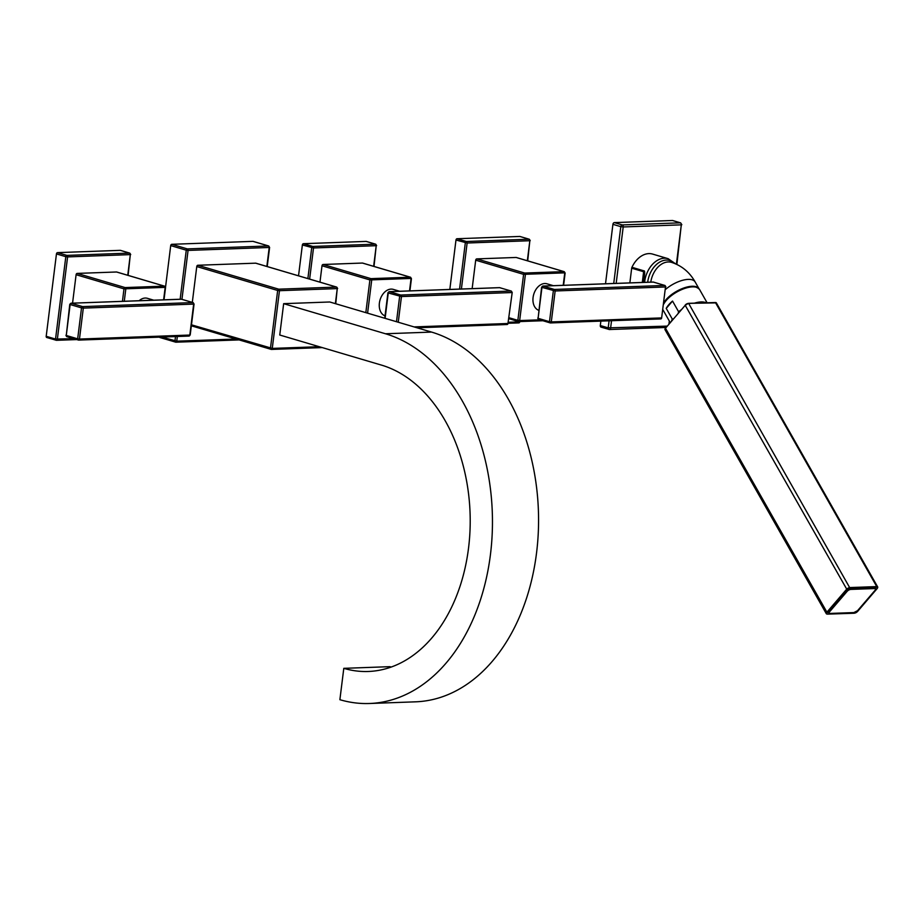 <?xml version="1.0" encoding="UTF-8"?>
<svg xmlns="http://www.w3.org/2000/svg" width="924" height="924" viewBox="0 0 924 924"><rect width="100%" height="100%" fill="white"/><g stroke="black" fill="none" stroke-linecap="round" stroke-linejoin="round"><path stroke-width="1.39" d="M335.377 303.638L337.248 288.6L279.464 290.69L272.268 348.406L191.464 324.821M335.747 303.753L337.248 288.6A1.282 0.889 -92.1 0 0 336.532 287.087L278.736 289.177A1.282 0.889 -92.1 0 1 279.464 290.69L277.662 290.471L270.478 348.186A1.282 0.901 106.5 0 0 271.24 349.411A1.282 0.889 87.9 0 0 271.448 349.434L191.349 325.814M343.797 668.341A154.851 107.461 87.9 0 0 368.306 671.482A154.851 107.461 87.9 0 0 470.004 530.526A154.851 107.461 87.9 0 0 381.566 365.13L279.753 335.019L283.656 303.661L385.47 333.76A186.891 129.695 87.9 0 1 492.215 533.379A186.891 129.695 87.9 0 1 369.461 703.499A186.891 129.695 87.9 0 1 339.882 699.699L343.797 668.341L389.905 666.666A154.851 107.461 87.9 0 0 391.222 667.036M369.461 703.499L415.569 701.824A186.891 129.695 87.9 0 0 538.322 531.704A186.891 129.695 87.9 0 0 431.577 332.086L329.764 301.986L283.656 303.661M197.84 265.257L278.736 289.177A1.282 0.901 106.5 0 0 277.662 290.471L196.766 266.551A1.282 0.901 -73.5 0 1 197.84 265.257L255.636 263.167A1.282 0.901 -73.5 0 1 256.029 263.282M196.766 266.551L192.308 302.367M266.851 266.447L269.219 247.47L188.069 250.427A1.282 0.889 -92.1 0 0 187.341 248.903A1.282 0.901 106.5 0 0 186.267 250.196L170.709 245.599A1.282 0.901 -73.5 0 1 171.795 244.306L252.945 241.36A1.282 0.901 -73.5 0 1 253.338 241.476M253.153 241.383L268.699 245.98L269.219 247.47A1.282 0.889 -92.1 0 0 268.491 245.957L187.341 248.903L171.795 244.306M181.15 299.237A1.282 0.889 87.9 0 1 181.554 299.226A1.282 0.901 -73.5 0 1 181.947 299.341L188.069 250.427L186.267 250.196L180.157 299.237M175.329 342.053L160.175 337.572A1.282 0.901 -73.5 0 1 159.529 337.144M170.709 245.599L165.535 287.225M177.339 336.498L176.761 341.175L161.815 337.064M236.001 339.027L176.761 341.175A1.282 0.889 87.9 0 1 175.733 342.169A1.282 0.901 106.5 0 1 174.959 340.944L175.514 336.567M319.254 346.708L272.268 348.406A1.282 0.889 87.9 0 1 271.448 349.434L322.233 347.586M404.735 291.118A1.282 0.889 87.9 0 1 404.931 291.072L404.931 291.072A1.282 0.889 87.9 0 1 405.128 291.095L499.699 287.664A1.282 0.901 -73.5 0 1 500.092 287.78M388.311 292.665L388.265 292.966A1.282 0.901 -73.5 0 1 389.351 291.672A1.282 0.889 -92.1 0 0 389.143 291.649L411.469 290.841A1.282 0.889 87.9 0 1 411.677 290.864M385.112 318.341L388.265 292.966L401.455 296.558A1.282 0.889 -92.1 0 0 400.739 295.045A1.282 0.901 106.5 0 0 399.653 296.327L396.5 321.714M411.272 290.875A1.282 0.889 87.9 0 1 411.469 290.841L499.491 287.641A1.282 0.889 87.9 0 1 499.699 287.664L511.088 291.037L400.739 295.045L389.351 291.672L405.128 291.095M414.056 326.911L507.957 323.492L512.208 292.446L507.957 323.492A1.282 0.889 87.9 0 1 506.918 324.486L416.943 327.754M499.295 287.676A1.282 0.889 87.9 0 1 499.491 287.641L511.295 291.06A1.282 0.901 106.5 0 0 511.088 291.037A1.282 0.889 87.9 0 1 511.804 292.55L401.455 296.558L398.256 322.233M385.042 315.881A13.883 9.737 -73.5 0 1 379.394 303.06A13.883 9.737 -73.5 0 1 393.324 289.385L399.665 291.268M411.088 278.436L369.9 279.926A1.282 0.901 -73.5 0 1 370.974 278.644A1.282 0.889 87.9 0 1 371.702 280.157L367.59 313.167M409.528 290.898L411.041 278.725A1.282 0.889 -92.1 0 0 410.325 277.212A1.282 0.901 -73.5 0 1 410.533 277.235L411.434 278.621L409.909 290.887M365.823 312.647L369.9 279.926L322.002 265.765A1.282 0.901 -73.5 0 1 323.088 264.483L362.427 263.051A1.282 0.901 -73.5 0 1 362.82 263.167M322.002 265.765L319.97 282.143M373.642 266.331L376.218 245.692L313.513 247.967A1.282 0.889 -92.1 0 0 312.797 246.454A1.282 0.901 106.5 0 0 311.711 247.736L307.877 278.574M374.012 266.435L376.218 245.692A1.282 0.889 -92.1 0 0 375.502 244.179L312.797 246.454L303.442 243.693L366.158 241.407A1.282 0.901 -73.5 0 1 366.551 241.522M309.632 279.094L313.513 247.967L302.367 244.976A1.282 0.901 -73.5 0 1 303.442 243.693M302.367 244.976L298.533 275.814M165.373 299.815A1.282 0.889 87.9 0 1 165.569 299.769L165.569 299.769A1.282 0.889 87.9 0 1 165.766 299.803L181.554 299.226L192.943 302.587A1.282 0.889 87.9 0 1 193.67 304.1L193.151 302.622A1.282 0.901 106.5 0 0 192.943 302.587L82.594 306.606A1.282 0.901 106.5 0 0 81.52 307.888L70.132 304.527A1.282 0.901 -73.5 0 1 71.206 303.234A1.282 0.889 -92.1 0 0 70.998 303.211L159.02 300.011A1.282 0.889 87.9 0 1 159.228 300.034L165.766 299.803M158.824 300.046A1.282 0.889 87.9 0 1 159.02 300.011L181.358 299.203L193.151 302.622M70.178 304.227L66.274 335.47L69.774 304.331L70.998 303.211M78.032 339.94L67.036 336.694A1.282 0.901 -73.5 0 1 66.274 335.47L77.662 338.842L81.52 307.888L83.31 308.119L79.464 339.062L77.662 338.842A1.282 0.901 106.5 0 0 78.425 340.055A1.282 0.889 -92.1 0 0 79.464 339.062L189.813 335.054A1.282 0.889 87.9 0 1 188.773 336.047L78.829 340.044M189.859 334.765L193.67 304.1L83.31 308.119A1.282 0.889 -92.1 0 0 82.594 306.606L71.206 303.234L159.228 300.034M139.108 300.739A13.883 9.737 -73.5 0 1 147.413 298.325L153.765 300.196M165.188 287.364L123.989 288.865A1.282 0.901 -73.5 0 1 125.075 287.572A1.282 0.889 87.9 0 1 125.791 289.085L124.278 301.27M163.617 299.838L165.142 287.664A1.282 0.889 -92.1 0 0 164.414 286.151A1.282 0.901 -73.5 0 1 164.622 286.174L165.535 287.56L164.01 299.826M122.442 301.339L123.989 288.865L76.103 274.705A1.282 0.901 -73.5 0 1 77.177 273.412L125.075 287.572L164.414 286.151L116.516 271.991A1.282 0.901 -73.5 0 1 116.921 272.106M76.103 274.705L72.557 303.153M116.516 271.991L77.177 273.412M127.743 275.271L130.307 254.62L67.602 256.907L57.346 339.293A1.282 0.889 87.9 0 1 56.306 340.286A1.282 0.901 106.5 0 1 55.544 339.062L46.2 336.301A1.282 0.901 -73.5 0 0 46.754 337.503L56.514 340.309L76.68 339.582M120.247 250.346L57.542 252.622L66.886 255.394A1.282 0.901 106.5 0 0 65.812 256.676L67.602 256.907A1.282 0.889 -92.1 0 0 66.886 255.394L129.591 253.107L120.247 250.346A1.282 0.901 -73.5 0 1 120.455 250.369L129.799 253.13A1.282 0.901 106.5 0 0 129.591 253.107A1.282 0.889 -92.1 0 1 130.307 254.62L128.113 275.375M73.701 338.692L55.544 339.062L65.812 256.676L56.456 253.915A1.282 0.901 -73.5 0 1 57.542 252.622M55.914 340.171L46.962 337.526A1.282 0.901 -73.5 0 1 46.754 337.503M56.456 253.915L46.2 336.301M875.548 589.443A3.419 1.478 150.4 0 0 875.675 588.38A3.419 1.478 150.4 0 0 874.531 587.953L850.946 588.807A3.419 1.478 150.4 0 0 846.673 591.014L829.209 611.33A3.419 1.478 150.4 0 0 828.701 612.935A3.419 1.478 150.4 0 0 829.671 613.363M673.307 318.838L672.314 319.115L666.227 308.397L672.533 301.062L678.62 311.781L678.239 313.109M672.533 301.062A20.929 9.044 150.4 0 0 668.768 304.747A20.929 9.044 150.4 0 0 666.227 308.397M694.698 286.937A20.074 8.674 150.4 0 0 666.527 299.699M698.948 288.669A20.825 8.997 150.4 0 0 684.384 287.803A20.825 8.997 150.4 0 0 665.985 299.723A20.825 8.997 150.4 0 0 663.94 302.494M643.543 282.409L643.081 281.104L642.919 282.432L643.635 271.725L631.681 268.191A2.137 1.502 -73.5 0 1 631.947 267.302A23.389 16.401 -73.5 0 1 652.575 254.077L668.121 258.674A23.389 16.401 106.5 0 0 644.663 281.716A23.389 16.401 -73.5 0 0 644.582 282.363M643.67 281.416L644.513 275.098C644.86 272.037 644.652 270.617 643.889 270.836L631.947 267.302M631.681 268.191L629.856 282.906M676.876 264.414L681.3 224.844A1.709 1.19 -92.1 0 0 680.341 222.834L622.245 224.936A1.709 1.19 87.9 0 1 623.203 226.958L620.801 226.657A1.709 1.201 -73.5 0 1 622.245 224.936L614.356 222.603L672.453 220.501A1.709 1.201 -73.5 0 1 672.984 220.651M611.526 320.72L610.602 328.17A1.709 1.19 87.9 0 1 609.216 329.498A1.709 1.201 -73.5 0 1 608.2 327.87L667.059 326.114M613.732 283.483L620.801 226.657L612.924 224.324A1.709 1.201 -73.5 0 1 614.356 222.603M612.924 224.324L605.509 283.784M600.866 321.113L600.311 325.537A1.709 1.201 -73.5 0 0 601.062 327.131L609.494 329.533L665.881 327.477M643.081 281.104L643.809 275.34L644.513 275.098M558.419 285.528A1.282 0.889 87.9 0 1 558.627 285.493L558.627 285.493A1.282 0.889 87.9 0 1 558.824 285.516L653.384 282.074A1.282 0.901 -73.5 0 1 653.788 282.201M542.007 287.087L541.961 287.376A1.282 0.901 -73.5 0 1 543.035 286.094A1.282 0.889 -92.1 0 0 542.838 286.059L565.165 285.25A1.282 0.889 87.9 0 1 565.373 285.273M549.861 322.799L538.865 319.542A1.282 0.901 -73.5 0 1 538.103 318.33L541.614 287.191L542.838 286.059M652.991 282.097A1.282 0.889 87.9 0 1 653.187 282.051L664.98 285.47A1.282 0.901 106.5 0 0 664.783 285.447L554.423 289.455A1.282 0.901 106.5 0 0 553.349 290.748L549.491 321.691L538.103 318.33L541.961 287.376L555.151 290.968A1.282 0.889 -92.1 0 0 554.423 289.455L543.035 286.094L558.824 285.516M564.968 285.297A1.282 0.889 87.9 0 1 565.165 285.25L653.187 282.051A1.282 0.889 87.9 0 1 653.384 282.074L664.783 285.447A1.282 0.889 87.9 0 1 665.499 286.96L661.642 317.914A1.282 0.889 87.9 0 1 660.614 318.907L550.669 322.903M550.265 322.915A1.282 0.889 -92.1 0 0 551.293 321.922L549.491 321.691A1.282 0.901 106.5 0 0 550.265 322.915M538.727 310.302A13.883 9.737 -73.5 0 1 533.079 297.482A13.883 9.737 -73.5 0 1 547.008 283.807L553.361 285.678M564.783 272.846L523.596 274.347A1.282 0.901 -73.5 0 1 524.67 273.054A1.282 0.889 87.9 0 1 525.386 274.567L519.658 320.57L539.755 319.843M563.213 285.32L564.737 273.146A1.282 0.889 -92.1 0 0 564.01 271.633A1.282 0.901 -73.5 0 1 564.217 271.656L565.13 273.042L563.605 285.297M476.772 258.893L524.67 273.054L564.01 271.633L516.123 257.461L476.772 258.893A1.282 0.901 -73.5 0 0 475.698 260.187L523.596 274.347L517.856 320.351L519.658 320.57A1.282 0.889 87.9 0 1 518.63 321.575A1.282 0.901 -73.5 0 1 517.856 320.351L509.055 317.741M475.698 260.187L472.152 288.635M527.338 260.753L529.833 240.725L467.128 243.012A1.282 0.889 -92.1 0 0 466.401 241.499A1.282 0.901 106.5 0 0 465.326 242.781L459.563 289.085M527.708 260.857L529.833 240.725A1.282 0.889 -92.1 0 0 529.106 239.212L466.401 241.499L457.057 238.727L519.762 236.452A1.282 0.901 -73.5 0 1 520.166 236.567M461.399 289.027L467.128 243.012L455.982 240.021A1.282 0.901 -73.5 0 1 457.057 238.727M508.489 322.268L519.727 321.864A1.282 0.889 87.9 0 1 518.895 322.892L518.895 322.892A1.282 0.889 87.9 0 1 518.687 322.857L508.362 323.238M519.762 321.564L518.895 322.892L508.362 323.273M455.982 240.021L449.826 289.443M176.126 342.157L238.889 339.882M268.699 245.98A1.282 0.901 106.5 0 0 268.491 245.957L252.945 241.36M270.848 349.284L191.349 325.779M271.644 349.387L322.141 347.551M337.641 288.496L336.74 287.11A1.282 0.901 106.5 0 0 336.532 287.087L255.636 263.167M431.577 332.086L385.47 333.76M508.004 323.204L507.126 324.52L417.047 327.789M362.427 263.051L410.325 277.212L370.974 278.644L323.088 264.483M376.611 245.588L375.71 244.202A1.282 0.901 106.5 0 0 375.502 244.179L366.158 241.407M56.711 340.275L76.588 339.547M688.623 303.418L715.43 302.529A2.772 1.201 -29.6 0 1 716.366 302.887L688.449 303.338L715.43 302.529L876.749 586.59L850.011 587.56A2.772 1.201 150.4 0 0 846.534 589.362L826.726 612.404A2.772 1.201 150.4 0 0 826.31 613.698A2.772 1.201 150.4 0 0 827.153 614.056M685.158 305.151L685.331 304.955A2.345 1.016 -29.6 0 1 688.264 303.43L685.215 305.301A2.772 1.201 -29.6 0 1 688.692 303.499L849.976 588.161A2.345 1.016 150.4 0 0 847.031 589.685L827.223 612.727A2.345 1.016 150.4 0 0 827.661 614.125L854.411 613.143A2.345 1.016 150.4 0 0 857.345 611.63L857.518 611.434M857.345 611.63L877.153 588.588A2.345 1.016 150.4 0 0 876.714 587.19L849.976 588.161M847.031 589.685L685.215 305.301L665.407 328.343A2.772 1.201 -29.6 0 0 664.991 329.637L826.31 613.698L827.269 614.09M827.223 612.727L665.384 328.055L664.991 329.637M827.661 614.125L854.226 613.236L857.484 611.572L877.315 588.369M877.557 587.849A2.772 1.201 150.4 0 0 877.684 586.948A2.772 1.201 150.4 0 0 876.749 586.59L876.714 587.19M877.153 588.588L877.684 586.948L716.366 302.887M874.485 588.553L850.912 589.408A2.991 1.294 150.4 0 0 847.169 591.337L829.706 611.653A2.991 1.294 150.4 0 0 830.272 613.432L853.845 612.577A2.991 1.294 150.4 0 0 857.587 610.637L875.051 590.332A2.991 1.294 150.4 0 0 874.485 588.553L874.531 587.953M850.912 589.408L850.946 588.807M671.563 320.871A20.929 9.044 -29.6 0 1 672.314 319.115M678.62 311.781A20.929 9.044 -29.6 0 1 680.93 309.967M694.525 303.118A20.929 9.044 -29.6 0 1 705.948 302.702M663.155 310.187A20.929 9.044 -29.6 0 1 663.016 309.933L670.154 322.511M663.755 304.042A20.929 9.044 -29.6 0 1 666.296 300.392A20.929 9.044 -29.6 0 1 685.054 288.334A20.929 9.044 -29.6 0 1 699.56 289.512L707.033 302.668M699.087 288.889L695.183 282.016A20.825 8.997 150.4 0 0 665.58 289.397M650.773 282.143A20.825 14.599 -73.5 0 1 671.563 262.37C681.808 265.708 689.674 272.257 695.183 282.016M674.705 263.455A22.107 15.5 106.5 0 0 658.5 262.866A22.107 15.5 106.5 0 0 647.678 282.259M676.403 264.183L681.3 224.844L623.203 226.958L616.169 283.402M668.964 323.897L669.322 321.044M681.831 224.717L680.618 222.857A1.709 1.201 106.5 0 0 680.341 222.834L672.453 220.501M609.078 320.813L608.2 327.87L600.311 325.537M642.307 282.444L643.635 271.725A2.137 1.502 -73.5 0 1 643.889 270.836M661.688 317.613L660.81 318.93L550.461 322.938L538.669 319.519L537.756 318.133M661.642 317.914L665.499 286.96L555.151 290.968L551.293 321.922L661.642 317.914M519.034 321.552L542.642 320.697M518.237 321.448L508.928 318.699L518.826 321.598L542.746 320.732M530.226 240.633L529.313 239.247A1.282 0.901 106.5 0 0 529.106 239.212L519.762 236.452M159.968 337.549L175.93 342.192L238.993 339.905M269.612 247.378L267.221 266.551M255.844 263.19L336.74 287.11M384.742 318.237L387.918 292.769L389.143 291.649M511.295 291.06L512.208 292.446M366.354 241.441L375.71 244.202M362.635 263.074L410.533 277.235M194.063 304.008L190.205 334.95L188.981 336.07L78.632 340.09L66.828 336.671L65.927 335.273M116.724 272.014L164.622 286.174M129.799 253.13L130.711 254.527M875.675 588.38L875.178 590.274L857.726 610.591L853.672 612.67L830.099 613.524L828.701 612.935M699.56 289.512C691.73 281.323 674.763 291.164 666.262 299.815L663.859 303.211M675.444 263.756L668.121 258.674M669.738 321.771L669.554 323.204M672.73 220.536L680.618 222.857M664.98 285.47L665.892 286.856M519.969 236.475L529.313 239.247M516.331 257.496L564.217 271.656"/></g></svg>
